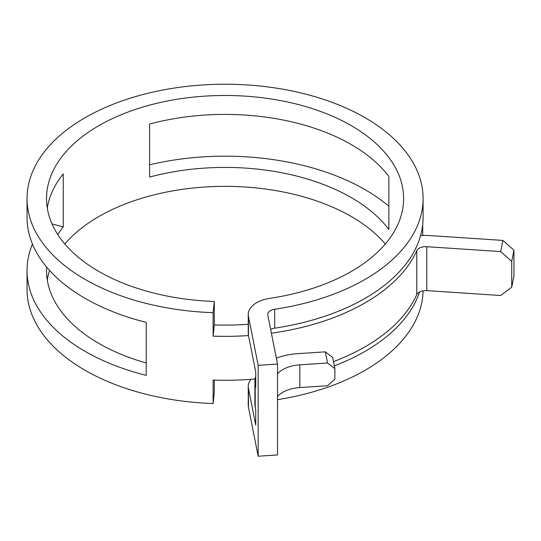 <?xml version="1.0" encoding="UTF-8"?>
<svg xmlns="http://www.w3.org/2000/svg" width="541" height="541" viewBox="0 0 541 541"><rect width="100%" height="100%" fill="white"/><g stroke="black" fill="none" stroke-linecap="round" stroke-linejoin="round"><path stroke-width="0.81" d="M351.319 144.603A178.544 103.081 0 0 0 149.614 124.065L149.614 177.076A178.544 103.081 0 0 1 351.319 197.614A178.544 103.081 0 0 1 388.851 229.458L388.851 176.447A178.544 103.081 0 0 0 351.319 144.603M385.334 243.998A178.544 103.081 0 0 0 351.319 216.542A178.544 103.081 0 0 0 64.812 243.998M49.583 270.453A178.544 103.081 0 0 0 47.283 279.968M47.283 208.021A178.544 103.081 0 0 1 63.256 173.925L63.256 226.936A178.544 103.081 0 0 0 57.752 234.53M46.627 267.058A178.544 103.081 0 0 0 46.526 270.5A178.544 103.081 0 0 0 98.82 343.393A178.544 103.081 0 0 0 146.226 362.991M214.283 301.452L213.107 312.678A198.02 114.327 0 0 1 85.052 279.399A198.02 114.327 0 0 1 27.05 198.561A198.02 114.327 0 0 1 149.289 92.937A198.02 114.327 0 0 1 365.094 117.715A198.02 114.327 0 0 1 423.089 198.561A198.02 114.327 0 0 1 274.686 309.236A9.278 5.356 180 0 0 267.734 314.422A9.278 5.356 180 0 0 267.795 315.031L277.526 364.059L258.172 365.344L248.441 316.309A28.754 16.602 180 0 1 248.251 314.422A28.754 16.602 180 0 1 269.803 298.348A178.544 103.081 0 0 0 403.613 198.561A178.544 103.081 0 0 0 351.319 125.668A178.544 103.081 0 0 0 156.748 103.324A178.544 103.081 0 0 0 46.526 198.561A178.544 103.081 0 0 0 98.82 271.447A178.544 103.081 0 0 0 214.283 301.452L214.283 324.925L213.107 336.15A198.02 114.327 180 0 0 248.502 335.555M27.05 198.561L27.05 217.489A198.02 114.327 0 0 0 85.052 298.334A198.02 114.327 0 0 0 146.226 322.362L146.226 375.373A198.02 114.327 0 0 1 85.052 351.346A198.02 114.327 0 0 1 27.05 270.5L27.05 289.435A198.02 114.327 0 0 0 85.052 370.274A198.02 114.327 0 0 0 213.107 403.552L213.107 380.073A198.02 114.327 180 0 0 255.075 378.964M511.732 261.404L500.675 251.585L502.893 240.414L513.95 250.233L511.732 261.404L511.732 287.156L500.675 295.508L426.808 290.625A9.278 5.356 0 0 0 416.773 294.602A198.02 114.327 180 0 1 333.493 361.625M500.675 251.585L426.808 246.703A9.278 5.356 0 0 0 416.773 250.679A198.02 114.327 180 0 1 271.399 333.188M213.107 312.678L213.107 336.15M388.851 206.243A198.02 114.327 0 0 0 365.094 189.661A198.02 114.327 0 0 0 149.614 164.802M32.446 243.998A198.02 114.327 0 0 0 27.05 270.5M270.656 329.455A9.278 5.356 180 0 1 274.686 328.171A198.02 114.327 0 0 0 423.089 217.489L423.089 198.561M422.731 235.511L422.731 224.393M334.331 365.851A198.02 114.327 0 0 0 419.573 291.951M277.526 399.677A198.02 114.327 0 0 0 423.076 290.815M250.99 379.302A28.754 16.602 180 0 0 248.251 386.369A28.754 16.602 180 0 0 248.441 388.255L255.737 425.03L255.737 409.882L255.21 407.224A48.23 27.848 180 0 1 254.899 404.053L254.899 381.331A48.23 27.848 180 0 1 255.737 376.151M214.283 380.113L214.283 392.326L213.107 403.552M248.251 324.242A178.544 103.081 180 0 1 214.283 324.925M258.172 365.344L258.172 456.219L248.441 407.19A28.754 16.602 180 0 1 248.251 405.297L248.251 386.369M254.899 381.331A48.23 27.848 180 0 0 255.21 384.502L255.737 387.16L255.737 372.019L248.441 335.244A28.754 16.602 180 0 1 248.251 333.357L248.251 314.422M277.526 364.059L277.526 454.94L258.172 456.219M52.01 223.913L63.256 226.936M511.732 287.156L513.95 275.984L513.95 250.233M502.893 240.414L429.027 235.531A28.754 16.602 0 0 0 420.567 235.693M277.526 396.499A28.754 16.602 180 0 1 299.856 387.559L327.501 385.733L334.872 379.187L334.872 368.583L327.501 363.011L325.283 351.839L332.654 357.412L334.872 368.583M277.526 373.784A28.754 16.602 180 0 1 299.856 364.837L327.501 363.011M276.356 358.169A48.23 27.848 180 0 1 297.638 353.665L325.283 351.839M416.773 250.679L416.773 294.602M274.686 309.236L274.686 328.171M248.441 388.255L248.441 407.19M248.441 316.309L248.441 335.244M255.21 384.502L255.21 407.224M426.808 246.703L426.808 290.625M299.856 364.837L299.856 387.559"/></g></svg>
